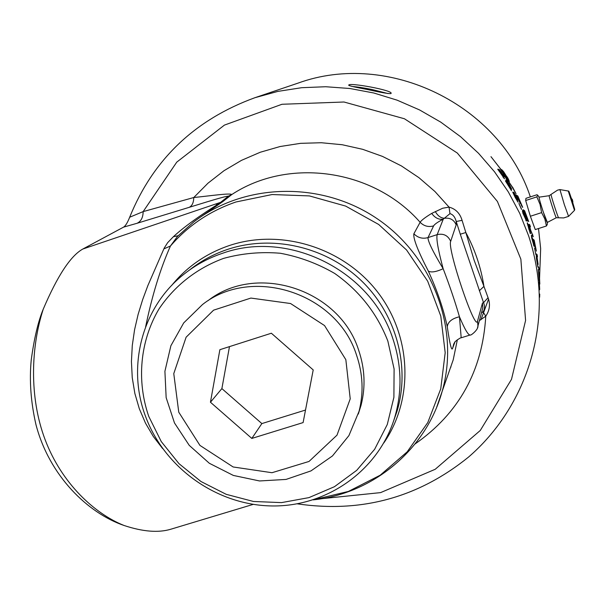 <?xml version="1.0" encoding="UTF-8"?>
<svg xmlns="http://www.w3.org/2000/svg" width="605" height="605" viewBox="0 0 605 605"><rect width="100%" height="100%" fill="white"/><g stroke="black" fill="none" stroke-linecap="round" stroke-linejoin="round"><path stroke-width="0.91" d="M539.599 289.379L539.418 283.934L539.584 289.379M539.698 289.561L539.305 281.854L539.584 289.598M539.698 295.376L539.72 294.695M536.582 254.743L536.915 256.18M536.9 256.157L538.132 264.415L536.438 253.949L537.149 254.735L537.49 256.853L536.839 256.18M537.149 254.735L536.703 254.879M535.153 247.127L533.829 241.463L535.077 247.158M534.268 241.841L535.977 249.207L534.192 241.864M534.17 240.147L536.37 251.113L533.194 239.285L534.17 240.147L533.731 240.291L534.056 241.652M538.843 267.471L539.047 269.618L538.367 266.745L538.843 267.471L538.465 267.591M529.11 224.296L529.791 224.803L530.449 226.837L529.602 226.293L530.661 230.104L533.292 236.684L530.668 230.467L528.929 224.357M528.974 224.659L529.814 226.353M529.791 224.803L529.352 224.947M532.74 234.619L532.302 234.763L532.68 236.154M539.683 283.639L539.66 284.116M539.826 284.063L539.388 275.26M539.441 275.237L538.979 272.696L539.501 275.691L539.418 282.248M539.66 282.172L539.675 283.662M524.595 210.721L528.709 221.574L525.231 212.589L528.082 220.991L524.051 211.81L527.59 221.218L523.03 209.708L524.595 210.721L524.149 210.858L524.732 212.279M523.28 210.298L524.149 210.858M503.231 176.917L503.988 178.346M498.407 169.619L499.836 171.056M499.39 169.657L504.449 176.849L499.654 170.981L504.57 178.808L497.733 169.241L503.277 176.902L498.081 169.181L499.39 169.657L498.921 169.808M506.982 176.63L507.141 177.499L503.973 172.659L502.929 172.455L503.852 173.794L502.286 172.13L500.085 168.47L503.617 171.676L506.771 176.698M507.444 177.401L507.875 178.165L507.444 178.309M507.489 178.445L508.782 181.447L508.858 181.999L508.192 181.394L502.982 173.869M507.875 178.165L508.261 178.914L507.807 179.057M508.261 178.914L508.593 179.609L508.147 179.761M508.593 179.609L508.873 180.252L508.419 180.403M508.873 180.252L509.085 180.819L508.639 180.963M509.085 180.819L508.782 181.447M509.236 181.296L508.858 181.818M503.337 173.756L506.786 179.004L507.603 179.277L503.073 172.478L507.58 179.239L507.141 177.499M501.061 169.718L503.504 172.281M501.742 169.695L501.28 169.846M502.127 170.013L501.666 170.164M502.581 170.459L502.12 170.61M503.08 171.018L502.619 171.17M503.617 171.676L503.156 171.828M508.956 182.052L512.049 186.892M512.238 186.832L512.329 187.338M512.639 187.232L516.035 193.713L511.996 186.809M512.155 186.756L509.002 182.075M509.304 181.976L508.828 181.984M507.096 179.261L507.512 179.398M507.338 179.39L506.884 179.541M510.491 187.421L511.021 188.518M507.088 183.149L511.49 190.726L505.402 180.842L510.643 187.368L505.954 179.821L509.115 184.064L511.747 189.282L506.922 183.202M500.917 169.37L490.973 156.665L500.88 169.377M516.98 200.247L517.479 201.495M513.244 192.534L514.28 193.993M514.016 192.519L517.971 200.051L514.235 193.963L518.077 202.199L515.309 197.654L512.737 192.186L517.109 200.164L513.002 192.095L514.016 192.519L513.562 192.662M520.323 203.257L521.82 205.36L518.583 197.782L517.154 196.95L520.179 203.303M517.827 195.967L522.705 207.371L515.929 194.893L517.827 195.967L517.381 196.111L518.061 197.472M516.224 195.453L517.381 196.111M521.707 205.473L522.191 206.986M521.616 209.338L518.893 203.484L521.48 209.383M530.714 233.424L528.936 229.416L527.318 222.761L529.36 227.609L530.464 233.507M529.73 231.738L530.086 231.382L529.125 227.193L527.953 224.999L530.267 233.568M528.036 224.757L527.545 224.954M527.227 223.328L527.885 224.81M525.7 219.161L526.055 220.855M522.327 210.994L523.174 212.552M523.287 212.521L525.639 219.252L524.588 214.926L523.696 212.975L522.75 212.809M524.626 214.722C527.681 223.086 526.01 219.35 526.494 221.006L522.894 213.225L522.433 210.555L524.52 214.752M535.856 254.652L534.548 248.065L535.856 254.652M533.504 244.299L533.663 245.433M531.334 235.98L531.787 237.296M532.869 239.686L531.916 237.493L533.565 244.276L532.869 239.686M532.892 239.459L534.071 246.333L531.712 238.06L531.402 235.194L532.816 239.489M536.582 257.934L537.595 264.937L537.195 260.135L536.643 257.632L536.37 258.002M536.446 258.569L536.264 255.537L537.21 259.885L537.883 267.047L536.446 258.569M538.488 269.497L539.214 280.743L538.276 269.565M539.736 294.257L539.698 295.558M539.63 297.229L539.743 294.075M297.274 503.836C361.359 513.206 418.486 497.59 468.648 456.979C515.105 416.83 542.103 354.961 539.078 291.512C538.102 272.613 534.616 254.07 528.626 235.874L519.74 213.361L508.321 191.906L494.527 171.79L478.532 153.292L460.541 136.677L440.795 122.157L419.56 109.936L397.13 100.173L373.807 92.996L349.902 88.504L325.732 86.734L301.638 87.702L277.922 91.385L254.909 97.707C194.848 119.646 153.095 159.493 129.667 217.24C127.504 222.708 125.469 226.005 123.571 227.132L82.809 249.041C70.626 255.817 57.445 275.842 43.265 309.11C38.153 321.444 34.137 338.437 31.218 360.096C29.259 380.651 30.832 402.143 35.952 424.574C49.262 475.87 88.043 513.274 124.086 525.495C142.78 531.704 158.329 532.952 170.708 529.254L253.208 504.381M528.528 210.056L525.798 200.913M538.51 228.539L540.651 248.579L539.577 278.028M254.909 97.707L298.046 83.119C388.213 50.253 499.874 104.552 530.358 196.897M534.389 227.253L532.287 221.453M367.583 89.54C356.118 87.422 349.849 86.016 348.775 85.335C346.884 81.826 395.224 90.614 390.883 93.586C388.569 93.82 380.802 92.467 367.583 89.54M356.564 355.188C337.166 292.956 252.096 265.353 202.501 304.542L183.708 322.919L170.882 345.742L164.908 371.288L166.156 397.659L174.482 422.955L189.236 445.356L209.33 463.271L233.341 475.432L259.537 480.96L286.052 479.425L310.97 470.902L332.463 455.943L348.919 435.592L359.052 411.309C363.756 392.63 362.932 373.928 356.564 355.188M207.923 300.73C256.497 262.366 339.7 289.349 358.667 350.242C364.891 368.581 365.692 386.897 361.087 405.184L358.289 414.085M219.88 349.69L271.365 333.226L313.209 369.927L303.105 422.585L251.824 438.421L210.442 402.227L219.88 349.69M229.476 346.627L221.884 388.599L261.859 423.583L305.51 410.046M210.442 402.227L221.884 388.599M251.824 438.421L261.859 423.583M345.841 359.673L350.227 398.846L337 435.154L309.026 461.449L271.985 472.717L233.137 466.969L199.937 445.409L178.762 412.186L173.771 373.633L186.106 337.212L213.58 310.168L250.886 298.068L290.574 303.529L324.545 325.566L345.841 359.673M215.819 206.32L216.681 204.036M450.975 367.008L450.581 367.348M530.373 216.25L525.677 200.512L525.934 198.334L536.998 194.734L537.679 195.203L536.862 196.875L540.068 204.46L541.611 212.612L530.373 216.25L535.274 229.582L546.444 225.983L544.871 219.055L541.611 212.612M547.283 224.425L546.444 225.983M539.199 197.162L539.063 196.98C538.828 197.608 540.182 202.471 543.116 211.576L547.351 222.398M525.677 200.512L536.862 196.875M568.254 191.029L559.928 189.592L564.382 204.762L568.579 216.386L574.493 210.343L574.727 209.443L572.754 202.667L574.705 209.375C574.016 209.126 564.654 178.309 571.332 198.274C567.157 186.385 569.638 193.282 568.254 191.029L574.493 210.343M571.014 198.032L572.633 203.053L572.875 201.858L572.353 199.521L571.014 198.024M558.574 217.664L558.574 217.664C558.188 218.299 550.406 194.213 551.064 194.424L549.181 195.702C548.478 195.347 555.957 218.503 556.298 217.732L563.694 217.921L568.594 216.386M549.181 195.702L539.078 197.162C538.11 196.602 546.822 223.578 547.26 222.474L556.298 217.732M145.593 416.512C126.558 366.494 142.099 306.796 184.2 274.012C195.786 264.846 208.695 257.889 222.935 253.14C288.887 229.552 371.145 270.738 392.834 338.634C401.712 365.178 402.325 391.488 394.679 417.563C378.806 470.236 327.282 506.672 272.258 505.954C217.21 505.364 164.636 468.255 145.593 416.512M148.732 416.353L161.263 441.574L178.959 463.634L200.951 481.504L226.202 494.323L253.495 501.484L281.537 502.611L308.966 497.613L334.459 486.692L356.731 470.327L374.654 449.273L387.268 424.529L393.893 397.319L394.105 369.012L387.85 341.054C377.066 313.352 359.347 290.816 334.678 273.445C317.64 263.553 299.513 256.822 280.312 253.253C260.929 251.627 242.015 253.336 223.585 258.388C196.806 268.219 174.3 285.953 158.843 309.193C140.005 341.288 136.45 380.696 148.732 416.353M387.994 93.556L371.841 89.472C363.446 87.801 356.973 86.817 352.42 86.507M453.621 344.23L454.574 342.581C454.219 341.749 461.343 337.015 461.192 337.787L459.452 316.763C455.126 301.804 449.696 285.787 443.162 268.711C432.9 251.68 427.841 241.312 428.007 237.599L433.611 225.899C434.503 224.289 437.717 222.043 443.261 219.161L449.969 213.648L449.039 207.107L442.686 208.241L431.705 213.399C425.171 217.392 421.314 220.356 420.127 222.292L413.873 233.772C413.041 238.37 417.858 250.81 428.348 271.116C437.249 290.604 443.556 309.14 447.269 326.723C449.916 344.91 451.731 351.974 452.729 347.928L454.915 342.112M479.326 290.786L483.939 286.392L474.108 260.158L465.835 232.524L460.284 234.211L483.546 302.689L482.48 303.037L477.564 320.96C475.704 333.34 446.913 248.209 450.687 241.342C448.018 235.481 443.518 233.235 437.188 234.619L443.261 219.161C438.867 219.865 435.01 217.944 431.705 213.399M199.348 217.86L222.829 201.594L231.783 194.553C230.316 192.859 210.048 195.884 193.766 197.525L143.151 211.606L129.667 217.24M145.646 326.73C152.12 295.421 160.393 268.514 170.451 246.016L177.484 236.404L193.721 221.974C244.624 182.627 321.784 180.819 377.482 218.927C433.293 256.868 459.951 329.483 442.142 391.405L436.734 407.067M321.414 498.717L380.598 492.614L435.207 469.283L480.279 430.465L511.49 379.358L525.586 320.446L520.86 259.174L497.416 201.473L457.32 153.05L404.427 118.761L343.988 102.003L281.983 104.272L224.44 125.091L176.758 162.14L143.151 211.606C143.082 217.482 141.048 221.377 137.055 223.283L189.191 207.341C204.271 202.72 225.272 196.065 228.433 196.156L219.796 202.985C214.518 206.562 189.879 221.468 173.37 236.721L167.645 242.673L164.257 247.997L147.877 285.568L142.659 299.611L138.137 314.35L134.582 329.68L132.283 345.493L131.436 361.571L132.245 377.656L134.862 393.469L139.316 408.738L145.51 423.182L153.33 436.507L162.586 448.532M435.29 211.516C437.839 215.985 440.992 218.231 444.758 218.246C450.211 217.664 454.015 219.88 456.17 224.879L456.223 221.49L462.069 220.341C459.966 213.278 455.625 208.869 449.039 207.107L434.897 191.467L418.917 177.658L401.357 165.906L382.504 156.408L362.675 149.314L342.18 144.731L321.368 142.735L300.564 143.34L280.107 146.523L260.316 152.226L241.516 160.34L223.986 170.716L207.991 183.186L193.766 197.525C193.66 202.607 192.133 205.874 189.191 207.341M477.564 320.96L477.935 326.072C478.366 329.763 470.531 336.025 470.168 334.988C468.293 335.306 464.723 329.233 459.452 316.763C452.026 318.517 447.965 321.837 447.269 326.723M413.873 233.772C417.851 237.81 422.562 239.088 428.007 237.599L437.188 234.619C436.099 238.559 438.096 249.925 443.162 268.711C436.197 271.902 431.259 272.704 428.348 271.116M449.969 213.648C452.979 214.473 455.058 217.089 456.223 221.49L460.284 234.211M479.402 320.605L485.77 316.188L483.062 311.9C484.847 309.147 485.006 306.077 483.546 302.689L488.069 297.713L483.939 286.392C481.005 267.531 474.97 249.57 465.835 232.524L462.069 220.341M483.062 311.9L481.482 312.861M415.09 443.949C458.938 413.328 482.503 370.744 485.77 316.188C489.725 310.304 490.489 304.141 488.069 297.713M313.496 499.783L348.374 491.449L380.205 475.205L407.195 451.829L427.795 422.532L440.742 388.871L445.189 352.7L440.788 316.09L427.682 281.174L406.583 250.009L378.685 224.47L345.637 206.078L309.397 195.914L272.114 194.538L235.988 201.972C209.943 210.911 188.102 225.597 170.451 246.016L163.864 248.889M178.15 235.723L173.37 236.721M433.611 225.899C428.423 227.329 423.931 226.119 420.127 222.292C373.519 169.037 288.676 157.058 231.783 194.553L228.433 196.156M124.086 525.495C94.599 513.781 61.627 483.282 45.171 439.82C28.692 396.328 31.263 345.848 43.265 309.11M488.537 299.142L480.96 319.758M523.189 212.741L522.773 212.877M450.687 241.342L456.17 224.879M457.365 339.723L453.198 359.892L447.617 375.803M171.608 285.515C186.847 266.767 206.139 253.419 229.492 245.486C281.053 228.259 343.186 247.528 377.429 291.822C411.801 336.032 413.964 399.217 383.835 442.92M123.571 227.132L137.055 223.283M222.829 201.594L82.809 249.041M453.773 343.912L452.729 347.928M482.48 303.037L482.828 307.839L477.527 327.592M189.66 269.89C201.087 260.846 213.815 253.987 227.843 249.313C272.711 234.468 326.072 246.825 361.298 280.629C396.487 314.487 410.455 366.683 397.001 411.294L393.416 421.511M503.277 176.902L502.899 177.031M521.366 205.587L521.767 205.45M531.561 237.364L531.992 237.228M539.547 278.845L539.395 282.928M539.373 283.601L539.078 291.512M361.087 405.184L359.052 411.309M539.063 196.98L537.679 195.203M547.351 222.617L547.275 224.591M559.943 189.584L557.523 190.151L551.064 194.424M313.216 499.866C372.831 493.688 426.026 449.802 442.142 391.405L447.624 375.773M461.214 337.787L470.115 335.004M394.679 417.563L393.401 421.564"/></g></svg>
